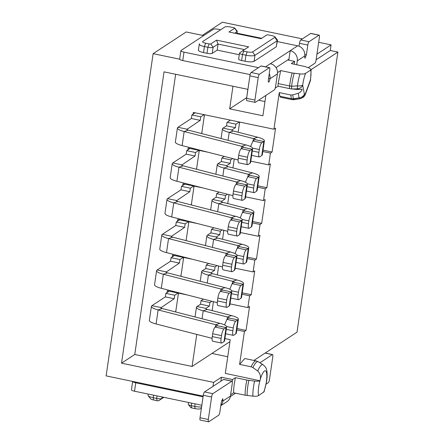 <?xml version="1.0" encoding="UTF-8"?>
<svg xmlns="http://www.w3.org/2000/svg" width="444" height="444" viewBox="0 0 444 444"><rect width="100%" height="100%" fill="white"/><g stroke="black" fill="none" stroke-linecap="round" stroke-linejoin="round"><path stroke-width="0.67" d="M246.698 97.747L247.835 89.333M264.968 101.554L258.563 100.222M265.862 95.432L262.892 115.779L229.665 108.847L232.961 86.23M229.665 108.847L246.609 97.73M259.901 380.747A13.575 3.347 101.8 0 0 258.708 386.607A13.575 3.347 101.8 0 0 258.586 395.582C257.798 396.198 255.905 396.387 252.914 396.148L245.127 395.182A21.379 5.273 -78.2 0 1 245.826 385.836A21.379 5.273 -78.2 0 1 246.875 380.064L254.59 381.08C257.287 381.357 259.057 381.246 259.901 380.747L225.313 373.387L230.231 339.677L224.914 338.567M196.759 334.41L192.08 366.455L229.948 341.619M316.949 54.146L331.08 44.872L330.264 50.494L337.878 52.081L297.019 332.168L253.907 360.445M202.364 35.337L222.389 22.2L302.386 38.889M318.675 42.285L331.08 44.872M192.08 366.455L134.76 354.501L121.528 363.175L164.03 71.85L247.924 89.355M193.068 114.213L193.329 112.41L273.915 129.221L279.259 92.596L290.742 94.988L292.707 94.905L298.229 93.296C300.094 92.574 301.432 91.225 302.231 89.244L297.524 89.472L291.619 88.917A4.451 1.032 8.3 0 1 289.577 88.611L278.094 86.214A5.839 1.437 -78.2 0 1 278.138 83.572L280.652 70.563L277.528 72.611M275.247 88.079L278.094 86.214M134.76 354.501L175.641 74.276M260.062 380.636L260.217 379.592C260.955 376.257 260.117 373.387 257.714 370.995L252.925 367.593A21.029 5.184 -78.2 0 1 256.732 362.021A21.029 5.184 -78.2 0 1 258.525 361.86L256.249 360.933L244.766 358.536L239.605 364.396L251.093 366.794L252.925 367.593M236.802 329.903L244.405 331.49L239.605 364.396M187.39 294.988L167.305 290.798L167.044 292.602M242.002 294.222L249.611 295.809L247.891 307.609L229.975 303.874M192.591 259.313L172.511 255.122L172.25 256.926M247.208 258.547L254.817 260.134L253.097 271.933L235.181 268.198M197.796 223.632L177.717 219.447L177.456 221.245M252.414 222.871L260.023 224.453L258.303 236.252L240.387 232.517M203.002 187.956L182.922 183.766L182.656 185.57M257.62 187.19L265.229 188.778L263.503 200.577L245.593 196.842M208.208 152.275L188.128 148.091L187.862 149.889M262.826 151.515L270.429 153.097L268.709 164.896L250.793 161.161M213.026 386.352L213.608 382.384L221.462 377.234L232.539 379.542L232.262 381.413M246.875 380.064L235.392 377.672L232.539 379.542M227.739 356.743L211.921 353.441M213.608 382.384L121.528 363.175M330.264 50.494L316.128 59.762M203.169 396.126L106.122 375.885L153.13 53.657L186.203 31.962L203.691 35.614M276.018 67.616L287.729 59.934L294.655 61.377L291.292 63.581L304.556 66.45L309.041 67.943L311.116 69.336L310.656 70.035L305.594 73.354C304.784 73.97 302.891 74.165 299.922 73.926L292.135 72.96L280.652 70.563M294.239 64.197L294.655 61.377M179.853 58.874L179.676 59.196L153.13 53.657M305.594 73.354A13.575 3.347 101.8 0 0 302.847 84.049A13.575 3.347 101.8 0 0 302.697 85.154A5.839 4.845 169.6 0 1 297.408 88.85L297.441 85.859C299.983 86.069 301.737 85.836 302.697 85.154L304.356 94.178A5.839 4.845 169.6 0 1 299.067 97.874L299.722 98.79A5.839 5.839 0 0 0 299.75 98.784C302.481 97.819 303.962 96.981 304.19 96.276A5.839 5.234 -137.3 0 0 305.439 93.468A5.839 2.925 20.3 0 1 305.378 94.333L310.295 80.991A5.839 5.839 0 0 0 310.578 79.942A5.839 0.882 -170.4 0 1 310.362 80.131A5.839 2.925 20.3 0 1 310.295 80.991M299.922 73.926A19.059 4.701 -78.2 0 0 297.647 84.31A19.059 4.701 -78.2 0 0 297.441 85.859L291.619 86.253L291.619 88.917M294.144 73.277A21.029 5.184 -78.2 0 0 291.958 83.605A21.029 5.184 -78.2 0 0 291.619 86.253L289.621 85.97A5.839 1.437 101.8 0 0 289.577 88.611M258.586 395.582L264.086 391.786L266.633 381.252C267.588 374.137 266.949 370.834 266.528 369.597C266.528 368.376 265.418 366.794 263.209 364.84A19.059 4.701 101.8 0 0 261.583 364.985A19.059 4.701 101.8 0 0 257.714 370.995M247.891 307.609L249.545 306.526L246.059 330.403L244.405 331.49M337.878 52.081L311.15 69.614M279.259 92.596L279.925 96.237L280.486 97.214L291.969 99.606A5.839 1.437 -78.2 0 1 291.414 98.635A5.839 4.845 -10.4 0 0 293.412 98.74L292.707 94.905M273.915 129.221L275.569 128.138L272.083 152.014L270.429 153.097M268.709 164.896L270.363 163.814L266.877 187.695L265.229 188.778M263.503 200.577L265.157 199.495L261.677 223.371L260.023 224.453M258.303 236.252L259.951 235.17L256.471 259.052L254.817 260.134M253.097 271.933L254.751 270.846L251.265 294.727L249.611 295.809M237.002 328.516L246.059 330.403M242.208 292.835L251.265 294.727M247.413 257.159L256.471 259.052M252.614 221.484L261.677 223.371M257.82 185.803L266.877 187.695M272.083 152.014L263.026 150.128M220.879 381.202L221.462 377.234M235.392 377.672L234.343 383.438A21.379 5.273 101.8 0 0 233.644 392.79L245.127 395.182M230.619 394.772L233.644 392.79M287.729 59.934L288.972 59.119L290.198 50.694L270.357 63.708A8.758 8.242 56.7 0 1 277.433 73.871L275.591 86.513A2.919 0.722 101.8 0 1 274.353 89.86L255.339 102.336A2.919 0.722 -78.2 0 1 255.15 102.381A2.919 0.722 -78.2 0 1 254.923 100.067L258.203 77.595A2.919 0.722 -78.2 0 1 259.435 74.242L269.358 67.732A2.919 0.722 -78.2 0 1 269.547 67.688A2.919 0.722 -78.2 0 1 269.774 70.002L268.343 79.837A2.919 0.722 -78.2 0 0 268.57 82.151A2.919 0.722 -78.2 0 0 269.996 78.749A8.758 8.242 -123.3 0 0 269.236 73.687M179.676 59.196C179.881 59.69 180.908 60.14 182.767 60.55L250.15 74.609M132.667 381.418A4.379 1.016 8.3 0 0 135.759 382.778L203.069 396.819M310.656 70.035A13.575 3.347 101.8 0 1 310.534 79.004A13.575 3.347 101.8 0 1 310.362 80.131L305.439 93.468A12.92 3.186 101.8 0 1 304.356 94.178C303.746 96.737 302.203 98.274 299.722 98.79L292.041 99.617A5.839 1.437 -78.2 0 1 291.969 99.606A5.839 5.839 0 0 0 293.173 99.734M213.442 301.676L212.138 310.617M239.643 122.072L238.162 132.229M234.26 158.963L232.956 167.904M229.054 194.644L227.75 203.585M223.854 230.319L222.549 239.261M218.648 266L217.344 274.941M178.449 293.123L175.702 311.982M183.655 257.448L180.902 276.301M188.861 221.767L186.108 240.626M194.067 186.092L191.314 204.945M199.267 150.411L196.52 169.269M229.892 120.463L229.953 120.052M201.726 133.589L204.473 114.735M293.107 99.728L294.228 99.65A20.374 5.023 -78.2 0 1 294 99.667L293.412 98.74L299.067 97.874L298.229 93.296M132.651 381.418L131.435 389.76A4.379 1.016 8.3 0 0 134.526 391.208L135.759 382.778M220.679 29.759L218.72 29.348A4.379 1.016 -171.7 0 0 213.325 29.298L181.08 50.444A4.379 1.016 8.3 0 0 180.902 50.677A4.379 1.016 8.3 0 0 183.994 52.126L258.508 67.671M304.806 54.562L306.371 54.89L304.95 58.286L304.717 55.972A8.758 8.242 56.7 0 0 297.641 45.815L277.306 41.57M261.66 38.306L236.985 33.161M308.197 67.66L314.868 63.292A2.919 0.722 101.8 0 0 316.1 59.94L319.38 37.463A2.919 0.722 101.8 0 0 319.153 35.148L310.844 33.417A2.919 0.722 101.8 0 0 310.656 33.467L300.732 39.971A2.919 0.722 101.8 0 0 299.5 43.323L299.073 46.243M288.816 60.162L288.972 59.119M255.15 102.381L246.847 100.649A2.919 0.722 -78.2 0 1 246.614 98.335L249.894 75.863A2.919 0.722 -78.2 0 1 251.132 72.511L261.05 66.001A2.919 0.722 -78.2 0 1 261.239 65.956L269.547 67.688M201.842 405.25L134.526 391.208M220.84 405.433A8.758 8.242 -123.3 0 0 222.988 400.976L222.755 398.662L221.334 402.059L219.897 411.893A2.919 0.722 101.8 0 1 218.664 415.245L208.741 421.75A2.919 0.722 101.8 0 1 208.552 421.8A2.919 0.722 101.8 0 1 208.325 419.486L211.605 397.008A2.919 0.722 101.8 0 1 212.837 393.661L231.857 381.185A2.919 0.722 101.8 0 1 232.04 381.141A2.919 0.722 101.8 0 1 232.273 383.455L230.425 396.098A8.758 8.242 56.7 0 1 226.923 401.687L220.801 405.699M232.04 381.141L223.732 379.404A2.919 0.722 101.8 0 0 223.548 379.454L204.534 391.924A2.919 0.722 101.8 0 0 203.297 395.277L200.016 417.754A2.919 0.722 101.8 0 0 200.25 420.068L208.552 421.8M230.342 396.592L235.536 393.184M201.032 300.71L200.522 304.223L209.379 306.071L209.895 302.564L201.032 300.71L203.469 299.117M213.336 301.648L213.164 303.596M165.862 293.379L165.351 296.886L174.215 298.734L174.725 295.227L165.862 293.379L169.192 291.192M177.994 296.259L178.344 293.101M175.596 311.954L175.946 310.306M206.238 265.035L205.727 268.548L214.585 270.396L215.101 266.883L206.238 265.035L208.669 263.436M218.542 265.973L218.365 267.915M171.068 257.698L170.557 261.211L179.42 263.059L179.931 259.546L171.068 257.698L174.398 255.516M183.2 260.578L183.55 257.426M180.802 276.273L181.146 274.625M211.444 229.359L210.928 232.867L219.791 234.715L220.302 231.207L211.444 229.359L213.875 227.761M223.748 230.292L223.571 232.24M176.274 222.022L175.763 225.53L184.621 227.378L185.137 223.87L176.274 222.022L179.604 219.836M188.4 224.903L188.756 221.745M186.003 240.598L186.352 238.95M216.65 193.678L216.134 197.192L224.997 199.04L225.508 195.527L216.65 193.678L219.081 192.08M228.954 194.616L228.777 196.559M181.479 186.341L180.969 189.854L189.827 191.703L190.337 188.189L181.479 186.341L184.804 184.16M193.606 189.222L193.961 186.069M191.209 204.917L191.558 203.269M221.85 158.003L221.34 161.511L230.203 163.359L230.714 159.851L221.85 158.003L224.287 156.405M234.155 158.935L233.982 160.883M186.685 150.666L186.169 154.173L195.033 156.027L195.543 152.514L186.685 150.666L190.01 148.479M198.812 153.546L199.167 150.388M196.415 169.242L196.764 167.593M227.056 122.322L226.545 125.835L235.403 127.683L235.919 124.17L227.056 122.322L230.386 120.141M239.538 122.05L239.188 125.202M191.886 114.985L191.375 118.498L200.238 120.346L200.749 116.833L191.886 114.985L195.216 112.804M204.018 117.865L204.368 114.713M201.62 133.561L201.97 131.912M274.914 36.841A4.379 1.016 -171.7 0 1 274.83 37.329L252.586 51.92A4.379 1.016 -171.7 0 1 247.191 51.865L243.734 51.143A1.315 0.305 -171.7 0 1 242.851 50.644A1.315 0.305 -171.7 0 1 242.857 50.638L248.646 46.842L216.522 40.143L210.734 43.939A1.315 0.305 -171.7 0 1 209.118 43.923L205.655 43.201A4.379 1.016 -171.7 0 1 202.725 41.536A4.379 1.016 -171.7 0 1 202.742 41.52L224.98 26.934A4.379 1.016 -171.7 0 1 230.375 26.99L233.838 27.711A1.315 0.305 -171.7 0 1 234.737 28.066A1.315 0.305 -171.7 0 1 234.71 28.211L228.926 32.007L261.05 38.711L266.833 34.915A1.315 0.305 -171.7 0 1 268.454 34.932L271.917 35.653A4.379 1.016 -171.7 0 1 274.914 36.841L277.334 39.899A7.298 1.693 -171.7 0 1 277.483 40.326L276.307 46.759L254.068 61.344C252.392 62.082 249.395 62.055 245.077 61.255L241.614 60.534C239.244 59.979 238.306 59.435 238.8 58.913M206.998 53.313L207.881 47.275L204.418 46.553L203.541 52.592L206.998 53.313A4.235 0.982 8.3 0 0 212.215 53.369L217.177 50.111L239.272 54.723M203.541 52.592C199.456 51.632 197.835 50.699 198.684 49.795M304.717 55.972L297.275 60.856A8.758 8.242 -123.3 0 0 290.198 50.694L297.641 45.815M306.371 54.89L307.809 45.055A2.919 0.722 101.8 0 1 309.041 41.703L318.964 35.198A2.919 0.722 101.8 0 1 319.153 35.148M297.275 60.856L296.714 64.713M195.038 316.944L196.453 307.209A12.005 2.786 8.3 0 1 197.008 306.526L200.522 304.223M209.895 302.564L211.86 301.271M212.082 338.339L156.094 323.97A12.021 2.792 8.3 0 1 149.351 320.407L151.404 306.36A12.021 2.792 8.3 0 1 151.953 305.677L165.351 296.886M178.055 293.04L174.725 295.227M200.238 281.263L201.659 271.534A12.005 2.786 8.3 0 1 202.214 270.851L205.727 268.548M215.101 266.883L217.066 265.595M217.288 302.664L161.3 288.295A12.021 2.792 8.3 0 1 154.556 284.726L156.604 270.679A12.021 2.792 8.3 0 1 157.154 270.002L170.557 261.211M183.255 257.365L179.931 259.546M205.444 245.588L206.865 235.853A12.005 2.786 8.3 0 1 207.42 235.17L210.928 232.867M220.302 231.207L222.272 229.914M222.494 266.983L166.506 252.614A12.021 2.792 8.3 0 1 159.762 249.051L161.81 235.004A12.021 2.792 8.3 0 1 162.36 234.321L175.763 225.53M188.461 221.684L185.137 223.87M210.65 209.907L212.071 200.177A12.005 2.786 8.3 0 1 212.621 199.495L216.134 197.192M225.508 195.527L227.478 194.239M227.694 231.307L171.706 216.938A12.021 2.792 8.3 0 1 164.968 213.37L167.016 199.323A12.021 2.792 8.3 0 1 167.566 198.646L180.969 189.854M193.667 186.008L190.337 188.189M215.856 174.231L217.277 164.496A12.005 2.786 8.3 0 1 217.826 163.814L221.34 161.511M230.714 159.851L232.684 158.558M232.9 195.626L176.912 181.257A12.021 2.792 8.3 0 1 170.174 177.694L172.222 163.647A12.021 2.792 8.3 0 1 172.772 162.965L186.169 154.173M198.873 150.327L195.543 152.514M221.062 138.55L222.477 128.821A12.005 2.786 8.3 0 1 223.032 128.138L226.545 125.835M235.919 124.17L239.244 121.989M238.106 159.951L182.118 145.582A12.021 2.792 8.3 0 1 175.374 142.013L177.428 127.966A12.021 2.792 8.3 0 1 177.977 127.289L191.375 118.498M204.079 114.652L200.749 116.833M259.945 362.765L272.366 354.612A2.919 0.722 -78.2 0 1 272.549 354.567A2.919 0.722 -78.2 0 1 272.783 356.882L269.502 379.354A2.919 0.722 -78.2 0 1 268.265 382.706L266.15 384.099M157.021 395.898L156.654 398.435L153.191 397.713A7.298 1.693 -171.7 0 1 148.185 395.737A7.298 1.693 -171.7 0 1 148.035 395.304L148.218 394.061M148.185 395.737L150.605 398.795A4.379 1.016 8.3 0 0 153.607 399.983L157.071 400.704L156.654 398.435A4.235 0.982 8.3 0 0 161.866 398.49L162.088 396.958M163.692 397.291L158.686 400.721A1.315 0.305 8.3 0 1 157.071 400.704M201.593 406.965A7.298 1.693 -171.7 0 1 194.727 406.382L191.27 405.655A4.235 0.982 -171.7 0 1 188.367 404.512A4.235 0.982 -171.7 0 1 188.278 404.262L188.539 402.475M234.737 28.066L237.157 31.124A4.235 0.982 -171.7 0 1 237.246 31.374A4.235 0.982 -171.7 0 1 237.074 31.602L234.632 33.2M277.483 40.326A7.298 1.693 -171.7 0 1 277.189 40.72L254.945 55.306A7.298 1.693 -171.7 0 1 245.959 55.217L242.496 54.495A4.235 0.982 -171.7 0 1 239.505 53.097A4.235 0.982 -171.7 0 1 239.66 52.886A4.235 0.982 -171.7 0 1 239.677 52.869L242.846 50.649L239.66 52.886M244.472 49.584L218.054 44.073L217.177 50.111M216.522 40.143L218.054 44.073L213.098 47.325A4.235 0.982 8.3 0 1 207.881 47.275L209.118 43.923M205.655 43.201L204.418 46.553A7.298 1.693 -171.7 0 1 199.267 44.145A7.298 1.693 -171.7 0 1 199.534 43.773A7.298 1.693 -171.7 0 1 199.561 43.751L199.534 43.773M209.379 306.071L205.872 308.375A2.858 0.666 8.3 0 0 205.739 308.541A2.858 0.666 8.3 0 0 207.342 309.39L231.618 315.617A12.005 2.786 8.3 0 1 238.361 319.181A12.005 2.786 8.3 0 1 237.812 319.863L235.758 333.91L236.313 333.228L238.361 319.181M196.453 307.209A12.005 2.786 8.3 0 0 203.202 310.778L207.342 309.39M202.037 318.742L203.202 310.778L227.472 317.005L227.156 319.192M205.816 308.73L205.872 308.375L197.008 306.526M174.215 298.734L160.761 307.881M151.404 306.36A12.021 2.792 8.3 0 0 158.142 309.923L162.288 308.536A2.858 0.666 8.3 0 1 160.684 307.686A2.858 0.666 8.3 0 1 160.811 307.526L151.953 305.677M156.094 323.97L158.142 309.923L215.734 324.708L215.418 326.895M214.585 270.396L211.078 272.699A2.858 0.666 8.3 0 0 210.944 272.86A2.858 0.666 8.3 0 0 212.548 273.709L236.824 279.942A12.005 2.786 8.3 0 1 243.567 283.505A12.005 2.786 8.3 0 1 243.012 284.188L240.964 298.235L241.519 297.552L243.567 283.505M201.659 271.534A12.005 2.786 8.3 0 0 208.403 275.097L212.548 273.709M207.243 283.061L208.403 275.097L232.678 281.329L232.362 283.516M211.022 273.054L211.078 272.699L202.214 270.851M179.42 263.059L165.967 272.205M156.604 270.679A12.021 2.792 8.3 0 0 163.348 274.248L167.493 272.86A2.858 0.666 8.3 0 1 165.884 272.011A2.858 0.666 8.3 0 1 166.017 271.85L157.154 270.002M161.3 288.295L163.348 274.248L220.94 289.027L220.618 291.214M219.791 234.715L216.278 237.018A2.858 0.666 8.3 0 0 216.15 237.185A2.858 0.666 8.3 0 0 217.754 238.034L242.03 244.261A12.005 2.786 8.3 0 1 248.773 247.824A12.005 2.786 8.3 0 1 248.218 248.507L246.17 262.554L246.725 261.871L248.773 247.824M206.865 235.853A12.005 2.786 8.3 0 0 213.608 239.421L217.754 238.034M212.448 247.386L213.608 239.421L237.884 245.649L237.562 247.835M216.228 237.379L216.278 237.018L207.42 235.17M184.621 227.378L171.173 236.524M161.81 235.004A12.021 2.792 8.3 0 0 168.554 238.567L172.699 237.179A2.858 0.666 8.3 0 1 171.09 236.33A2.858 0.666 8.3 0 1 171.223 236.169L162.36 234.321M166.506 252.614L168.554 238.567L226.146 253.352L225.824 255.539M224.997 199.04L221.484 201.343A2.858 0.666 8.3 0 0 221.351 201.504A2.858 0.666 8.3 0 0 222.96 202.353L247.236 208.586A12.005 2.786 8.3 0 1 253.979 212.149A12.005 2.786 8.3 0 1 253.424 212.831L251.376 226.878L251.926 226.196M212.071 200.177A12.005 2.786 8.3 0 0 218.814 203.741L222.96 202.353M217.654 211.705L218.814 203.741L243.09 209.973L242.768 212.16M221.434 201.698L221.484 201.343L212.621 199.495M189.827 191.703L176.373 200.849M167.016 199.323A12.021 2.792 8.3 0 0 173.759 202.891L177.9 201.504A2.858 0.666 8.3 0 1 176.296 200.655A2.858 0.666 8.3 0 1 176.429 200.494L167.566 198.646M171.706 216.938L173.759 202.891L231.346 217.671L231.03 219.858M230.203 163.359L226.69 165.662A2.858 0.666 8.3 0 0 226.557 165.828A2.858 0.666 8.3 0 0 228.166 166.678L252.436 172.905A12.005 2.786 8.3 0 1 259.185 176.473A12.005 2.786 8.3 0 1 258.63 177.156L256.582 191.198L257.132 190.515L259.185 176.473M217.277 164.496A12.005 2.786 8.3 0 0 224.02 168.065L228.166 166.678M222.86 176.029L224.02 168.065L248.296 174.292L247.974 176.479M226.64 166.023L226.69 165.662L217.826 163.814M195.033 156.027L181.579 165.168M172.222 163.647A12.021 2.792 8.3 0 0 178.96 167.21L183.106 165.823A2.858 0.666 8.3 0 1 181.502 164.974A2.858 0.666 8.3 0 1 181.635 164.813L172.772 162.965M176.912 181.257L178.96 167.21L236.552 181.996L236.236 184.182M235.403 127.683L231.896 129.987A2.858 0.666 8.3 0 0 231.762 130.148A2.858 0.666 8.3 0 0 233.366 130.997L257.642 137.229A12.005 2.786 8.3 0 1 264.385 140.792A12.005 2.786 8.3 0 1 263.836 141.475L261.782 155.522L262.337 154.839L264.385 140.792M222.477 128.821A12.005 2.786 8.3 0 0 229.226 132.384L233.366 130.997M228.061 140.348L229.226 132.384L253.496 138.617L253.18 140.804M231.84 130.342L231.896 129.987L223.032 128.138M200.238 120.346L186.785 129.493M177.428 127.966A12.021 2.792 8.3 0 0 184.166 131.535L188.312 130.148A2.858 0.666 8.3 0 1 186.708 129.298A2.858 0.666 8.3 0 1 186.835 129.137L177.977 127.289M182.118 145.582L184.166 131.535L241.758 146.315L241.442 148.501M163.858 397.325L158.686 400.721M188.367 404.512L190.781 407.57A1.315 0.305 8.3 0 0 191.686 407.925L191.27 405.655L191.636 403.119M201.421 408.119L200.538 408.702A4.379 1.016 8.3 0 1 195.144 408.647L191.686 407.925M224.603 324.941L226.884 319.375L228.949 318.015A2.858 0.666 8.3 0 0 229.082 317.854A2.858 0.666 8.3 0 0 227.472 317.005L231.618 315.617M226.618 326.884L224.57 340.931L224.02 341.614L226.068 327.567A12.021 2.792 8.3 0 0 226.618 326.884A12.021 2.792 8.3 0 0 219.88 323.321L162.288 308.536M224.02 341.614L221.956 342.968A5.839 1.437 -78.2 0 1 221.584 343.062L212.72 341.214A5.839 1.437 -78.2 0 1 212.26 336.585L212.67 333.777C213.259 330.314 214.086 328.077 215.14 327.073L217.21 325.718A2.858 0.666 8.3 0 0 217.338 325.557A2.858 0.666 8.3 0 0 215.734 324.708L219.88 323.321M229.809 289.26L232.084 283.694L234.155 282.34A2.858 0.666 8.3 0 0 234.288 282.179A2.858 0.666 8.3 0 0 232.678 281.329L236.824 279.942M231.824 291.209L229.776 305.256L229.226 305.933L231.274 291.886A12.021 2.792 8.3 0 0 231.824 291.209A12.021 2.792 8.3 0 0 225.086 287.64L167.493 272.86M229.226 305.933L227.156 307.292A5.839 1.437 -78.2 0 1 226.784 307.387L217.926 305.539A5.839 1.437 -78.2 0 1 217.466 300.91L217.871 298.096C218.465 294.633 219.292 292.402 220.346 291.397L222.411 290.037A2.858 0.666 8.3 0 0 222.544 289.877A2.858 0.666 8.3 0 0 220.94 289.027L225.086 287.64M235.015 253.585L237.29 248.018L239.36 246.659A2.858 0.666 8.3 0 0 239.488 246.498A2.858 0.666 8.3 0 0 237.884 245.649L242.03 244.261M237.029 255.528L234.981 269.575L234.432 270.257L236.48 256.21A12.021 2.792 8.3 0 0 237.029 255.528A12.021 2.792 8.3 0 0 230.286 251.964L172.699 237.179M234.432 270.257L232.362 271.611A5.839 1.437 -78.2 0 1 231.99 271.706L223.132 269.858A5.839 1.437 -78.2 0 1 222.666 265.229L223.077 262.421C223.671 258.957 224.498 256.721 225.552 255.716L227.617 254.362A2.858 0.666 8.3 0 0 227.75 254.201A2.858 0.666 8.3 0 0 226.146 253.352L230.286 251.964M240.221 217.904L242.496 212.337L244.561 210.983A2.858 0.666 8.3 0 0 244.694 210.822A2.858 0.666 8.3 0 0 243.09 209.973L247.236 208.586M242.235 219.852L240.187 233.899L239.638 234.576L241.686 220.529A12.021 2.792 8.3 0 0 242.235 219.852A12.021 2.792 8.3 0 0 235.492 216.284L177.9 201.504M239.638 234.576L237.568 235.936A5.839 1.437 -78.2 0 1 237.196 236.03L228.333 234.182A5.839 1.437 -78.2 0 1 227.872 229.554L228.283 226.74C228.876 223.277 229.698 221.045 230.758 220.041L232.823 218.681A2.858 0.666 8.3 0 0 232.956 218.52A2.858 0.666 8.3 0 0 231.346 217.671L235.492 216.284M245.421 182.229L247.702 176.662L249.767 175.302A2.858 0.666 8.3 0 0 249.9 175.141A2.858 0.666 8.3 0 0 248.296 174.292L252.436 172.905M247.441 184.171L245.388 198.218L244.838 198.901L246.892 184.854A12.021 2.792 8.3 0 0 247.441 184.171A12.021 2.792 8.3 0 0 240.698 180.608L183.106 165.823M244.838 198.901L242.774 200.255A5.839 1.437 -78.2 0 1 242.402 200.349L233.538 198.501A5.839 1.437 -78.2 0 1 233.078 193.873L233.489 191.064C234.082 187.601 234.904 185.364 235.958 184.36L238.028 183.006A2.858 0.666 8.3 0 0 238.162 182.845A2.858 0.666 8.3 0 0 236.552 181.996L240.698 180.608M250.627 146.548L252.908 140.981L254.973 139.627A2.858 0.666 8.3 0 0 255.106 139.466A2.858 0.666 8.3 0 0 253.496 138.617L257.642 137.229M252.642 148.496L250.594 162.543L250.044 163.22L252.092 149.178A12.021 2.792 8.3 0 0 252.642 148.496A12.021 2.792 8.3 0 0 245.904 144.927L188.312 130.148M250.044 163.22L247.98 164.58A5.839 1.437 -78.2 0 1 247.608 164.674L238.744 162.826A5.839 1.437 -78.2 0 1 238.284 158.197L238.694 155.383C239.283 151.92 240.11 149.689 241.164 148.685L243.234 147.325A2.858 0.666 8.3 0 0 243.362 147.164A2.858 0.666 8.3 0 0 241.758 146.315L245.904 144.927M235.758 333.91L233.694 335.27A5.839 1.437 -78.2 0 1 233.322 335.364A5.839 1.437 -78.2 0 1 232.861 330.736L226.257 329.359M226.884 319.375L235.742 321.223L237.812 319.863L228.949 318.015M235.742 321.223A5.839 1.437 101.8 0 0 233.272 327.922L232.861 330.736M215.14 327.073L224.004 328.921L226.068 327.567L217.21 325.718M221.584 343.062A5.839 1.437 -78.2 0 1 221.118 338.433L212.26 336.585M224.004 328.921A5.839 1.437 101.8 0 0 221.528 335.625L221.118 338.433M240.964 298.235L238.9 299.589A5.839 1.437 -78.2 0 1 238.528 299.683A5.839 1.437 -78.2 0 1 238.067 295.055L231.463 293.678M232.084 283.694L240.948 285.542L243.012 284.188L234.155 282.34M240.948 285.542A5.839 1.437 101.8 0 0 238.472 292.246L238.067 295.055M220.346 291.397L229.209 293.245L231.274 291.886L222.411 290.037M226.784 307.387A5.839 1.437 -78.2 0 1 226.323 302.758L217.466 300.91M229.209 293.245A5.839 1.437 101.8 0 0 226.734 299.944L226.323 302.758M246.17 262.554L244.106 263.914A5.839 1.437 -78.2 0 1 243.734 264.008A5.839 1.437 -78.2 0 1 243.268 259.379L236.669 258.003M237.29 248.018L246.154 249.867L248.218 248.507L239.36 246.659M246.154 249.867A5.839 1.437 101.8 0 0 243.678 256.571L243.268 259.379M225.552 255.716L234.415 257.564L236.48 256.21L227.617 254.362M231.99 271.706A5.839 1.437 -78.2 0 1 231.529 267.077L222.666 265.229M234.415 257.564A5.839 1.437 101.8 0 0 231.94 264.269L231.529 267.077M251.376 226.878L249.306 228.233A5.839 1.437 -78.2 0 1 248.934 228.327A5.839 1.437 -78.2 0 1 248.474 223.698L241.875 222.322M242.496 212.337L251.359 214.186L253.424 212.831L244.561 210.983M251.359 214.186A5.839 1.437 101.8 0 0 248.884 220.89L248.474 223.698M230.758 220.041L239.616 221.889L241.686 220.529L232.823 218.681M237.196 236.03A5.839 1.437 -78.2 0 1 236.735 231.402L227.872 229.554M239.616 221.889A5.839 1.437 101.8 0 0 237.146 228.593L236.735 231.402M256.582 191.198L254.512 192.557A5.839 1.437 -78.2 0 1 254.14 192.652A5.839 1.437 -78.2 0 1 253.679 188.023L247.08 186.647M247.702 176.662L256.56 178.51L258.63 177.156L249.767 175.302M256.56 178.51A5.839 1.437 101.8 0 0 254.09 185.215L253.679 188.023M235.958 184.36L244.822 186.208L246.892 184.854L238.028 183.006M242.402 200.349A5.839 1.437 -78.2 0 1 241.941 195.721L233.078 193.873M244.822 186.208A5.839 1.437 101.8 0 0 242.352 192.912L241.941 195.721M261.782 155.522L259.718 156.876A5.839 1.437 -78.2 0 1 259.346 156.976A5.839 1.437 -78.2 0 1 258.885 152.342L252.281 150.966M252.908 140.981L261.766 142.829L263.836 141.475L254.973 139.627M261.766 142.829A5.839 1.437 101.8 0 0 259.296 149.534L258.885 152.342M241.164 148.685L250.028 150.533L252.092 149.178L243.234 147.325M247.608 164.674A5.839 1.437 -78.2 0 1 247.142 160.045L238.284 158.197M250.028 150.533A5.839 1.437 101.8 0 0 247.552 157.237L247.142 160.045M292.263 88.978L297.408 88.85L297.524 89.472M292.135 72.96A21.379 5.273 -78.2 0 0 289.965 83.272A21.379 5.273 -78.2 0 0 289.621 85.97L278.138 83.572M263.647 392.257A13.575 3.347 101.8 0 0 266.394 381.568A13.575 3.347 101.8 0 0 265.407 370.823A13.575 3.347 101.8 0 0 260.217 379.592M251.093 366.794A21.379 5.273 -78.2 0 1 254.884 361.283A21.379 5.273 -78.2 0 1 256.249 360.933M290.742 94.988L291.414 98.635L279.925 96.237M247.136 395.504A21.029 5.184 -78.2 0 1 247.819 386.163A21.029 5.184 -78.2 0 1 248.873 380.391M252.914 396.148A19.059 4.701 -78.2 0 1 253.507 386.868A19.059 4.701 -78.2 0 1 254.59 381.08M182.767 60.55L183.994 52.126M277.433 73.871L269.996 78.749L268.542 78.449M221.617 400.688L222.988 400.976L230.425 396.098M270.357 63.708L265.556 66.855M299.5 43.323L307.809 45.055M300.732 39.971L309.041 41.703M310.656 33.467L318.964 35.198M254.923 100.067L246.614 98.335M258.203 77.595L249.894 75.863M259.435 74.242L251.132 72.511M269.358 67.732L261.05 66.001M200.016 417.754L208.325 419.486M203.297 395.277L211.605 397.008M204.534 391.924L212.837 393.661M223.548 379.454L231.857 381.185M272.366 354.612L265.107 353.102M153.563 395.177L153.191 397.713L153.607 399.983M195.099 403.84L194.727 406.382L195.144 408.647M234.71 28.211L237.074 31.602L236.774 33.644M274.83 37.329L277.189 40.72L276.307 46.759M252.586 51.92L254.945 55.306L254.068 61.344M247.191 51.865L245.959 55.217L245.077 61.255M243.734 51.143L242.496 54.495L241.614 60.534M212.215 53.369L213.098 47.325L210.734 43.939M200.538 408.702L201.426 408.075M226.579 326.529L233.272 327.922M212.67 333.777L221.528 335.625M231.785 290.848L238.472 292.246M217.871 298.096L226.734 299.944M236.985 255.172L243.678 256.571M223.077 262.421L231.94 264.269M242.191 219.497L248.884 220.89M228.283 226.74L237.146 228.593M247.397 183.816L254.09 185.215M233.489 191.064L242.352 192.912M252.603 148.141L259.296 149.534M238.694 155.383L247.552 157.237M263.209 364.84L258.525 361.86M179.67 59.108L180.902 50.677M310.578 79.942L311.116 69.336M299.567 98.812L294.228 99.65M304.046 96.42A5.839 5.839 0 0 0 305.378 94.333M272.549 354.567L265.207 353.036M237.246 31.374L236.907 33.672M239.505 53.097L238.628 59.141M199.267 44.145L198.385 50.183M251.931 226.196L253.979 212.149M233.322 335.364L225.619 333.755M238.528 299.683L230.825 298.079M243.734 264.008L236.025 262.398M248.934 228.327L241.231 226.723M254.14 192.652L246.437 191.042M259.346 156.976L251.643 155.367"/></g></svg>
